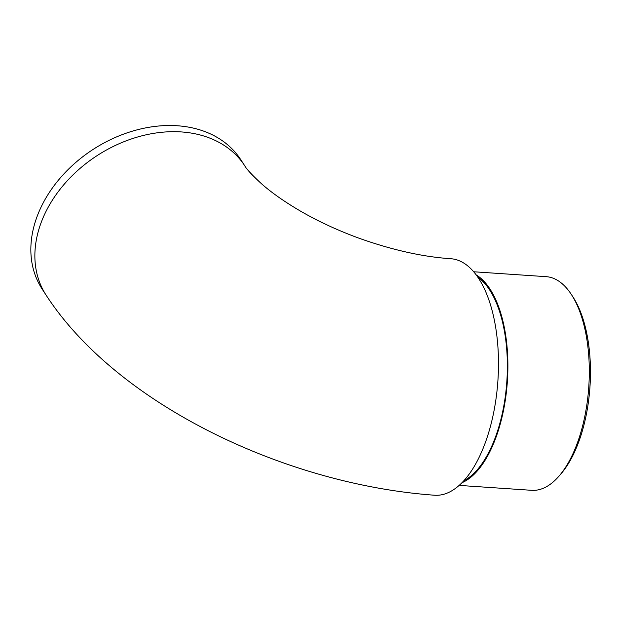 <?xml version="1.0" encoding="UTF-8"?>
<svg xmlns="http://www.w3.org/2000/svg" width="621" height="621" viewBox="0 0 621 621"><rect width="100%" height="100%" fill="white"/><g stroke="black" fill="none" stroke-linecap="round" stroke-linejoin="round"><path stroke-width="0.93" d="M244.759 165.791C246.49 169.075 252.118 175.114 261.651 183.901C271.393 192.51 283.968 201.359 299.369 210.457C317.409 220.991 337.211 230.205 358.775 238.122C392.014 249.968 422.676 256.838 450.745 258.724A118.526 55.277 93.9 0 1 497.902 380.712A118.526 55.277 93.9 0 1 434.747 495.24C286.506 484.683 117.47 404.985 46.125 295.169L42.104 288.99A118.526 89.106 146.9 0 1 92.785 149.638A118.526 89.106 146.9 0 1 240.731 159.613L244.759 165.791A118.526 89.106 146.9 0 0 96.806 155.817A118.526 89.106 146.9 0 0 46.125 295.169M477.689 277.067A105.95 49.408 93.9 0 1 489.604 289.906A105.95 49.408 93.9 0 1 505.347 396.19A105.95 49.408 93.9 0 1 463.91 480.693M476.09 274.831A107.068 49.936 93.9 0 1 489.946 288.975A107.068 49.936 93.9 0 1 505.564 398.434A107.068 49.936 93.9 0 1 462.024 482.696M571.374 294.501L572.997 296.993A104.266 48.632 93.9 0 1 572.997 296.993A104.266 48.632 93.9 0 1 561.027 473.792L559.086 476.035A107.068 49.936 -86.1 0 0 571.374 294.501A107.068 49.936 -86.1 0 0 571.359 294.486A107.068 49.936 -86.1 0 0 546.193 276.671L473.637 271.765M459.175 485.405L531.731 490.318A107.068 49.936 -86.1 0 0 559.086 476.035"/></g></svg>
